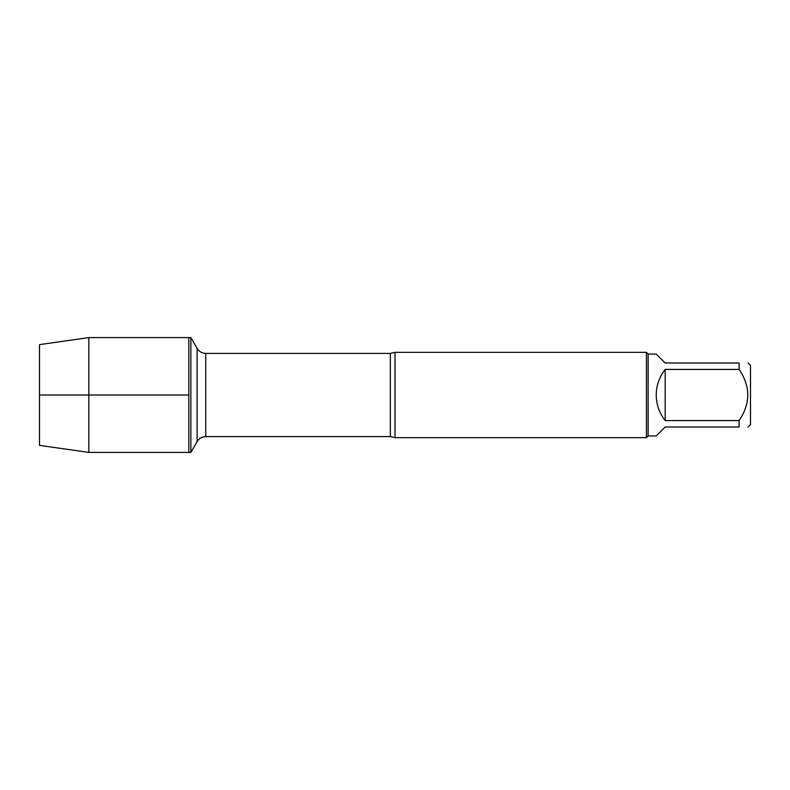 <?xml version="1.0" encoding="UTF-8"?>
<svg xmlns="http://www.w3.org/2000/svg" width="790" height="790" viewBox="0 0 790 790"><rect width="100%" height="100%" fill="white"/><g stroke="black" fill="none" stroke-linecap="round" stroke-linejoin="round"><path stroke-width="1.19" d="M190.864 452.403L190.864 337.597L188.81 337.597L188.81 452.403L188.81 337.597L88.845 337.597L88.845 452.403L190.864 452.403L197.115 441.571L197.115 348.43L190.864 337.597M748.081 363.005L750.5 365.424L750.5 424.576L748.081 426.995M739.124 363.005C750.638 363.005 750.638 363.005 739.124 363.005L739.124 369.434C750.638 386.498 750.638 403.542 739.124 420.566L739.124 426.995C750.638 426.995 750.638 426.995 739.124 426.995L665.18 426.995L656.223 435.952L648.116 435.952L648.116 354.048L656.223 354.048L665.18 363.005L739.124 363.005M739.124 369.434L665.18 369.434C659.314 376.949 656.322 385.471 656.223 395C656.322 404.529 659.314 413.051 665.18 420.566L739.124 420.566M395 352.34L395 437.66L646.408 437.66L646.408 352.34L395 352.34L390.349 353.406L205.736 353.406L205.736 436.594C201.983 436.722 199.11 438.381 197.115 441.571M665.18 420.566L665.18 369.434M88.845 452.403L39.5 445.372L39.5 344.628L88.845 337.597M188.81 395L39.5 395L188.81 395M395 437.66L390.349 436.594L390.349 353.406M390.349 436.594L205.736 436.594M205.736 353.406C201.983 353.278 199.11 351.619 197.115 348.43M648.116 354.048L646.408 352.34M648.116 435.952L646.408 437.66"/></g></svg>
